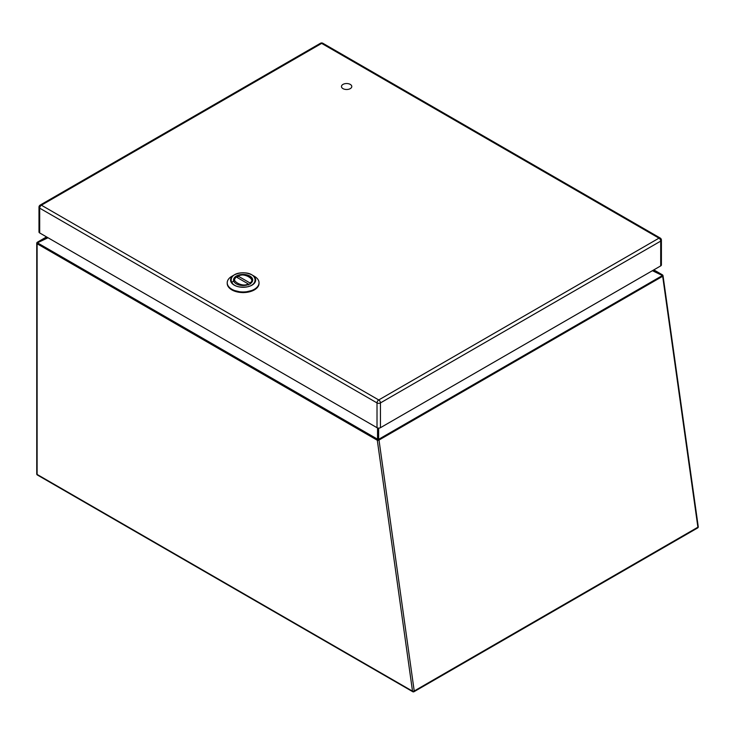 <?xml version="1.0" encoding="UTF-8"?>
<svg xmlns="http://www.w3.org/2000/svg" width="735" height="735" viewBox="0 0 735 735"><rect width="100%" height="100%" fill="white"/><g stroke="black" fill="none" stroke-linecap="round" stroke-linejoin="round"><path stroke-width="1.1" d="M350.283 88.623A5.163 2.986 180 0 1 344.651 89.275A5.163 2.986 180 0 1 341.463 86.519A5.163 2.986 180 0 1 346.626 83.533A5.163 2.986 180 0 1 351.789 86.519A5.163 2.986 180 0 1 350.283 88.623M243.12 285.502A9.583 5.531 180 0 1 233.528 279.971A9.583 5.531 180 0 1 243.12 274.44A9.583 5.531 180 0 1 252.702 279.971A9.583 5.531 180 0 1 243.12 285.502M243.12 287.1C259.042 287.495 259.042 272.446 243.12 272.841C227.198 272.446 227.198 287.495 243.12 287.1L243.184 287.1M251.986 274.918C246.078 272.106 240.161 272.106 234.244 274.918L231.874 276.286A15.904 9.178 0 0 0 227.216 282.782A15.904 9.178 0 0 0 243.12 291.96A15.904 9.178 0 0 0 259.023 282.782A15.904 9.178 0 0 0 254.365 276.286L251.986 274.918A12.55 7.249 0 0 0 243.12 272.795A12.55 7.249 0 0 0 234.244 274.918A12.55 7.249 0 0 0 231.534 282.828A12.55 7.249 0 0 0 243.184 287.284A12.55 7.249 0 0 0 254.723 282.791A12.55 7.249 0 0 0 251.995 274.918M237.46 277.683L238.085 276.084L249.845 282.874L250.47 283.958M237.46 276.443L238.085 276.084C243.432 272.014 256.892 279.787 249.845 282.874M248.779 284.941L248.145 283.857L236.385 277.067L235.76 277.426M380.445 427.706A2.425 1.396 180 0 1 377.018 427.706L377.018 402.918L39.69 208.161A2.425 1.396 120 0 1 41.399 205.203A2.425 1.396 -120 0 0 40.186 205.074L320.442 43.273A2.425 1.396 60 0 1 321.654 43.393A2.425 1.396 120 0 1 322.867 43.273L660.195 238.03A2.425 1.396 120 0 0 658.992 238.149L321.654 43.393L41.399 205.203L378.736 399.959L658.992 238.149A2.425 1.396 -120 0 1 660.701 241.117A2.425 1.396 0 0 0 661.408 240.134L661.408 264.922A2.425 1.396 180 0 1 660.701 265.905L660.701 241.117L380.445 402.918L380.445 427.706L660.701 265.905M40.186 205.074A2.425 2.425 0 0 0 38.983 207.178A2.425 1.396 0 0 0 39.69 208.161L39.69 232.949L377.018 427.706M39.69 232.949A2.425 1.396 180 0 1 38.983 231.966L38.983 207.178M37.108 242.77A1.213 0.698 0 0 0 36.75 243.267A1.213 0.698 0 0 0 37.108 243.763L377.303 440.237A1.213 0.57 -8 0 0 379.003 440.054L414.218 690.992A1.213 0.57 172 0 1 412.519 691.166L377.303 440.237L378.635 439.19A1.213 0.505 -0 0 0 377.542 439.19L377.542 427.935M698.25 526.729A1.213 0.57 172 0 1 697.892 527.206L662.676 276.277L379.003 440.054A1.213 0.698 -120 0 0 378.7 439.291L662.851 275.294A1.213 1.213 0 0 1 663.034 275.79L698.25 526.729A1.213 1.213 0 0 1 697.653 527.941A1.213 0.698 -120 0 0 697.91 527.39A1.213 0.698 -120 0 0 697.892 527.206L414.218 690.992A1.213 0.698 -120 0 1 414.228 691.166A1.213 0.698 -120 0 1 413.98 691.727L697.653 527.941M653.002 270.351L662.851 275.294M47.426 237.423L37.421 242.192A1.213 0.698 -120 0 0 37.356 242.219L46.544 236.909L37.421 242.192L37.421 242.816L377.542 439.19A1.213 0.698 -60 0 0 377.23 440.136L378.635 439.19L378.635 428.119M227.225 283.085A15.904 9.178 0 0 0 227.216 283.398A15.904 9.178 0 0 0 243.12 292.576A15.904 9.178 0 0 0 259.023 283.398A15.904 9.178 0 0 0 259.014 283.085M231.911 289.912L243.12 292.603L254.319 289.912M237.671 276.029C244.81 273.558 249.725 275.12 252.399 280.687A9.279 5.356 180 0 1 252.252 281.652M233.987 281.652A9.279 5.356 180 0 1 233.831 280.687L233.831 281.349M248.145 283.857C242.798 287.927 229.338 280.154 236.385 277.067M233.528 281.055L231.819 282.47M377.018 402.918A2.425 1.396 0 0 0 380.445 402.918A2.425 1.396 60 0 0 378.736 399.959A2.425 1.396 120 0 0 377.018 402.918M48.023 237.763L37.421 242.816A1.213 0.698 -60 0 0 37.108 243.763L37.108 474.433L412.519 691.166A1.213 0.698 -60 0 0 412.767 691.727A1.213 1.213 0 0 0 413.98 691.727A1.213 0.698 -120 0 1 413.373 691.663A1.213 0.698 -60 0 1 412.767 691.727L37.356 474.985A1.213 0.698 -60 0 1 37.108 474.433A1.213 0.698 0 0 1 36.75 473.937A1.213 1.213 0 0 0 37.356 474.985M652.404 270.691L662.382 275.515A1.213 0.698 -120 0 1 662.676 276.277A1.213 0.57 -8 0 0 663.034 275.79M662.786 275.193A1.213 1.213 0 0 0 662.373 274.807A1.213 0.698 -60 0 0 662.318 274.78L653.819 269.874L662.373 274.807A1.213 0.698 -60 0 1 662.621 275.248M227.216 282.782L227.216 283.398C228.162 289.02 233.464 292.098 243.12 292.631C252.766 292.098 258.068 289.02 259.023 283.398L259.023 282.782M252.399 280.687L252.399 281.349M235.907 277.04L233.831 280.687M322.867 43.273A2.425 2.425 0 0 0 320.442 43.273M661.408 240.134A2.425 2.425 0 0 0 660.195 238.03M37.356 242.219A1.213 1.213 0 0 0 36.75 243.267L36.75 473.937"/></g></svg>
